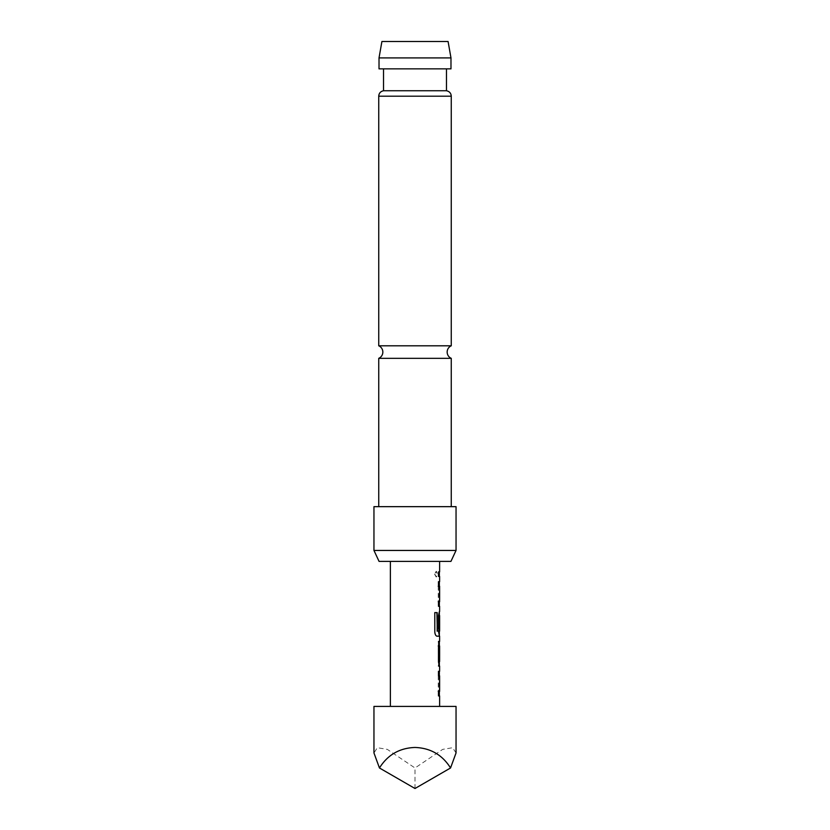 <?xml version="1.0" encoding="UTF-8"?>
<svg xmlns="http://www.w3.org/2000/svg" width="830" height="830" viewBox="0 0 830 830"><rect width="100%" height="100%" fill="white"/><g stroke="black" fill="none" stroke-linecap="round" stroke-linejoin="round"><path stroke-width="0.62" stroke-dasharray="4.15 3.11" d="M434.806 574.142L436.393 576.985L437.638 574.153L436.383 571.31L434.806 574.142M434.588 574.142L436.155 576.985L437.379 574.153L436.155 571.31L434.588 574.142M378.739 358.332L451.261 358.332M373.957 706.413L456.044 706.413M456.044 752.955L452.63 747.716L442.681 749.376L415 767.978L387.32 749.376L377.37 747.716L373.957 752.955M439.184 691.048L438.209 691.349L439.215 691.349L439.215 675.879L438.209 675.879L438.209 671.283L439.423 671.283L438.499 675.579L438.499 691.66L439.423 695.945L438.209 695.934L438.468 691.349M439.454 691.048L439.495 675.879L438.209 675.879L439.495 675.879M439.485 661.489L438.24 661.479L439.215 661.489L438.24 661.479L438.24 666.075L439.143 666.085L438.209 661.79L438.209 645.699L439.412 641.414L438.499 641.414L438.499 646.01L439.485 646.01M438.499 661.479L438.499 666.075L439.412 666.085L438.499 666.075M439.62 631.101L439.454 615.933M439.454 628.995L438.209 628.995L438.209 615.818L439.423 611.534L438.499 615.818L438.499 631.91L439.35 636.195M439.184 601.418L438.219 601.719L439.215 601.719L439.215 586.25L438.209 586.26L438.209 581.664L439.423 581.664L438.499 585.949L438.499 602.03L439.423 606.315L438.209 606.315L438.479 601.719M439.454 601.418L439.495 586.25L438.468 586.26M438.468 571.87L438.209 576.456L438.468 571.87M379.061 561.391L450.939 561.391M378.739 345.799L451.261 345.799M448.086 41.5L381.914 41.5M379.02 57.913L450.981 57.913M446.467 90.75L383.533 90.75M456.044 550.446L373.957 550.446M456.044 506.663L373.957 506.663M450.981 68.859L379.02 68.859M415 68.859L383.533 68.859L415 68.859M415 788.5L415 767.978M438.499 571.86L438.499 576.445M439.423 581.664L438.209 581.664L439.153 581.664L438.499 585.949M438.24 585.949L438.24 602.03L439.423 606.315M439.153 606.315L438.209 606.315L439.153 606.315M436.788 636.195L436.788 636.195C435.543 635.925 434.806 634.494 434.567 631.91L434.567 612.602L437.171 612.602M439.412 611.523L438.24 615.818L438.499 631.91M438.24 631.91L439.153 636.195M439.184 630.79L439.184 615.933M438.499 641.414L439.143 641.414L438.24 641.414L438.499 646.01M438.24 646.01L439.215 646.01M439.423 671.283L438.209 671.283L439.153 671.283L438.499 675.579M438.24 675.579L438.24 691.66L439.423 695.945M439.153 695.945L438.209 695.934L439.153 695.945M378.739 96.187L451.261 96.187"/><path stroke-width="1.25" d="M451.261 506.663L451.261 358.332L378.739 358.332A6.837 6.837 0 0 0 378.739 345.799L378.739 96.187C378.957 93.199 380.555 91.393 383.533 90.75L446.467 90.75L446.467 68.859M451.261 358.332A6.837 6.837 0 0 1 451.261 345.799L378.739 345.799M456.044 706.413L373.957 706.413L373.957 752.955L379.455 767.978C387.672 754.854 399.521 748.006 415 747.457C430.48 748.006 442.328 754.854 450.545 767.978L456.044 752.955L456.044 706.413M439.495 675.879L438.468 675.879L438.468 671.283L439.35 671.397M439.35 695.831L438.468 695.934L438.468 691.349L439.495 691.349L438.468 691.349M439.412 666.085L438.499 666.075L439.412 666.085L438.479 661.79L438.479 645.699L439.412 641.414L438.499 641.414M438.24 646.01L439.485 646.01L438.499 646.01L439.485 646.01L439.485 661.489L438.499 661.479M439.35 636.081L437.037 636.195C435.792 635.904 435.045 634.473 434.796 631.91L434.785 612.602L437.171 612.602L437.171 630.79L439.495 631.101M439.454 615.933L439.454 628.995L438.479 628.995L438.479 615.818L439.35 611.648M436.788 636.195L439.62 636.195L439.63 641.414M438.209 586.26L439.495 586.25L438.468 586.26L438.468 581.664L439.35 581.778M439.35 606.201L438.479 606.315L438.479 601.719L439.495 601.719L438.479 601.719M439.495 586.25L438.468 586.26M438.468 576.456L438.499 571.86M379.02 57.913L381.914 41.5L448.086 41.5L450.981 57.913L379.02 57.913L379.02 68.859L450.981 68.859L450.981 57.913M456.044 550.446L450.939 561.391L379.061 561.391L373.957 550.446L456.044 550.446L456.044 506.663L373.957 506.663L373.957 550.446M379.455 767.978L415 788.5L450.545 767.978M438.219 601.719L439.495 601.719M436.922 612.602L437.306 631.101M439.174 615.933L439.174 628.995M437.057 631.101L439.215 631.101M439.215 646.01L439.485 661.489M438.209 691.349L439.495 691.349M451.261 345.799L451.261 96.187L378.739 96.187M439.63 561.391L439.63 571.86M439.63 576.456L439.63 581.664M439.63 586.25L439.63 601.719M439.63 606.315L439.63 611.534M439.63 615.621L439.63 631.101M439.63 646.01L439.63 661.489M439.63 666.085L439.63 671.283M439.63 675.879L439.63 691.349M439.63 695.945L439.63 706.413M451.261 96.187C451.043 93.199 449.445 91.393 446.467 90.75M378.739 506.663L378.739 358.332M383.533 90.75L383.533 68.859M390.37 561.391L390.37 706.413M439.35 571.86L439.35 576.456M439.35 581.664L439.35 586.25M439.35 601.719L439.35 606.315M439.35 611.627L439.35 615.621M439.35 631.101L439.35 636.195M439.35 641.507L439.35 646.01M439.35 661.489L439.35 665.982M439.35 671.283L439.35 675.879M439.35 691.349L439.35 695.945"/></g></svg>
